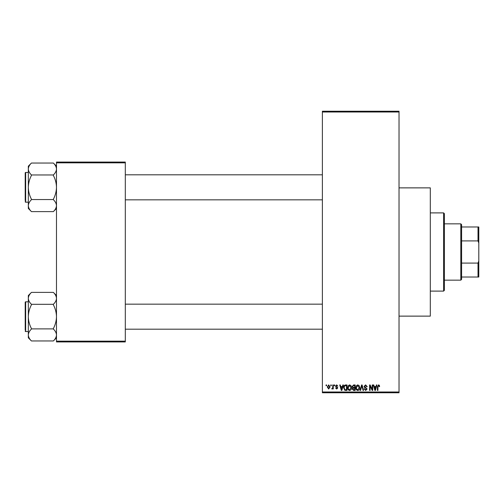 <?xml version="1.0" encoding="UTF-8"?>
<svg xmlns="http://www.w3.org/2000/svg" width="504" height="504" viewBox="0 0 504 504"><rect width="100%" height="100%" fill="white"/><g stroke="black" fill="none" stroke-linecap="round" stroke-linejoin="round"><path stroke-width="0.76" d="M399.029 187.872L430.309 187.872L430.309 316.128L399.029 316.128M330.775 385.736L330.775 384.949L331.273 384.949L331.273 385.736L330.775 385.736M332.766 387.015L332.766 384.949L333.264 384.949L333.264 388.93L332.766 388.93L332.766 388.3L332.174 389.006L331.701 388.792L332.671 387.828L332.766 387.015M334.19 385.736L334.19 384.949L334.688 384.949L334.688 385.736L334.19 385.736M335.469 386.165L336.672 384.88L337.888 386.159L336.634 385.447L335.966 386.064L337.812 387.866L336.691 389.006L335.538 387.866L336.672 388.433L337.315 387.948L335.469 386.165M342.405 386.587L342.84 384.949L343.363 384.949L341.844 390.424L341.321 390.424L339.734 384.949L340.257 384.949L340.685 386.587L342.405 386.587M349.619 384.88L351.042 385.736L351.534 387.614C351.647 389.17 351.005 390.127 349.612 390.499C348.251 390.14 347.609 389.201 347.697 387.683L348.188 385.718L349.619 384.88M357.79 384.88L359.22 385.736L359.711 387.614C359.818 389.17 359.182 390.127 357.79 390.499C356.429 390.14 355.786 389.201 355.874 387.683L356.366 385.718L357.79 384.88M378.542 384.88L379.323 385.27L379.619 386.587L379.121 386.656L378.517 385.522L377.981 385.932L377.912 390.424L377.414 390.424L377.414 386.713L378.542 384.88M322.384 391.992L399.029 391.992L399.029 392.774L322.384 392.774L322.384 111.227L399.029 111.227L399.029 112.008L322.384 112.008M399.029 391.992L399.029 112.008M375.965 386.587L376.394 384.949L376.916 384.949L375.404 390.424L374.881 390.424L373.294 384.949L373.81 384.949L374.245 386.587L375.965 386.587M372.223 389.334L372.223 384.949L372.721 384.949L372.721 390.424L372.191 390.424L370.094 386.039L370.094 390.424L369.596 390.424L369.596 384.949L370.131 384.949L372.223 389.334M364.052 386.467L365.602 384.88L367.246 386.732L366.748 386.801L365.558 385.522L364.549 386.461L367.107 389L365.69 390.499L364.19 388.861L364.688 388.792L365.677 389.857L366.61 388.981L366.452 388.42L364.801 387.771L364.052 386.467M360.045 390.424L361.607 384.949L362.093 384.949L363.567 390.424L363.056 390.424L361.878 385.591L360.568 390.424L360.045 390.424M352.107 386.562L353.619 384.949L355.163 384.949L355.163 390.424L353.613 390.424L352.246 389.05L352.787 387.904L352.107 386.562M343.646 387.721C343.514 386.165 344.144 385.239 345.53 384.949L346.985 384.949L346.985 390.424L344.805 390.323L343.646 387.721M327.291 386.984L328.677 384.88L330.063 386.94L328.677 389.006L327.291 386.984M326.082 385.736L326.082 384.949L326.579 384.949L326.579 385.736L326.082 385.736M56.486 162.061L125.307 162.061L125.307 162.842L56.486 162.842L56.486 162.061M125.307 341.158L125.307 341.939L56.486 341.939L56.486 341.158L125.307 341.158L125.307 162.842M56.486 341.158L56.486 162.842M375.335 388.817L375.795 387.229L374.415 387.229L375.102 389.857L375.335 388.817M357.783 389.857L359.213 387.608L357.796 385.522L356.372 387.702L356.58 388.937L357.783 389.857M354.665 389.787L354.665 388.149L353.209 388.206L352.743 388.962L353.795 389.787L354.665 389.787M354.665 387.513L354.665 385.591L353.096 385.661L352.605 386.555L353.682 387.513L354.665 387.513M349.612 389.857L351.036 387.608L349.619 385.522L348.195 387.702L348.403 388.937L349.612 389.857M346.487 389.787L346.487 385.591L345.593 385.591L344.339 386.392L344.144 387.727L344.9 389.68L346.487 389.787M341.775 388.817L342.241 387.229L340.855 387.229L341.548 389.857L341.775 388.817M328.69 388.433L329.566 386.946L328.665 385.447L327.789 386.946L328.69 388.433M460.814 223.845L461.595 224.627L461.595 279.373L460.814 280.155L460.814 223.845L444.389 223.845M461.595 226.976L478.8 226.976L478.8 277.024L478.019 277.024L478.019 263.088L478.8 260.984M461.595 263.088L478.019 263.088M478.8 243.016L478.019 240.912L478.019 226.976M461.595 240.912L478.019 240.912M461.595 277.024L478.019 277.024M443.608 212.896L444.389 213.677L444.389 290.323L443.608 291.104L443.608 212.896L430.309 212.896M443.608 291.104L430.309 291.104M322.384 174.812L125.307 174.812M322.384 199.836L125.307 199.836M56.486 166.162L53.355 163.038C55.314 164.896 56.36 166.887 56.486 168.998L56.416 168.172L56.486 168.998C56.366 171.089 55.327 173.074 53.355 174.964L31.456 174.964C29.497 173.099 28.451 171.114 28.331 168.998C28.444 166.912 29.484 164.921 31.456 163.038L53.355 163.038M31.456 163.038L28.331 166.162L28.331 208.48L31.456 211.611C29.497 209.746 28.451 207.761 28.331 205.645C28.444 203.559 29.484 201.569 31.456 199.685L31.456 199.244C29.49 195.495 28.451 191.52 28.331 187.324C28.451 183.116 29.49 179.141 31.456 175.398L31.456 175.108M28.331 172.463L25.666 172.463A0.466 0.466 0 0 0 25.2 172.935L25.2 200.617M25.2 174.025L25.2 172.935A0.466 0.466 0 0 1 25.666 172.463L25.666 202.18A0.466 0.466 0 0 1 25.2 201.713M25.666 202.18L28.331 202.18M53.355 175.108L53.355 175.398C55.32 179.153 56.366 183.122 56.486 187.324C56.36 191.533 55.32 195.508 53.355 199.244L53.355 199.685C55.314 201.543 56.36 203.534 56.486 205.645C56.366 207.736 55.327 209.721 53.355 211.611L31.456 211.611M53.355 199.54L31.456 199.54M53.355 211.611L56.486 208.48M125.307 329.188L322.384 329.188M125.307 304.164L322.384 304.164M56.486 295.52L53.355 292.389C55.314 294.254 56.36 296.239 56.486 298.355L56.416 297.524L56.486 298.355C56.366 300.441 55.327 302.432 53.355 304.315L31.456 304.315C29.497 302.457 28.451 300.466 28.331 298.355C28.444 296.264 29.484 294.279 31.456 292.389L53.355 292.389M31.456 292.389L28.331 295.52L28.331 337.837L31.456 340.962C29.497 339.104 28.451 337.113 28.331 335.002C28.444 332.911 29.484 330.926 31.456 329.036L31.456 328.602C29.49 324.847 28.451 320.878 28.331 316.676C28.451 312.467 29.49 308.492 31.456 304.756L31.456 304.46M28.331 301.82L25.666 301.82A0.466 0.466 0 0 0 25.2 302.287L25.2 329.975M25.2 303.383L25.2 302.287A0.466 0.466 0 0 1 25.666 301.82L25.666 331.538A0.466 0.466 0 0 1 25.2 331.065M25.666 331.538L28.331 331.538M53.355 304.46L53.355 304.756C55.32 308.505 56.366 312.48 56.486 316.676C56.36 320.884 55.32 324.859 53.355 328.602L53.355 329.036C55.314 330.901 56.36 332.886 56.486 335.002C56.366 337.088 55.327 339.079 53.355 340.962L31.456 340.962M53.355 328.891L31.456 328.891M53.355 340.962L56.486 337.837M460.814 280.155L444.389 280.155"/></g></svg>
